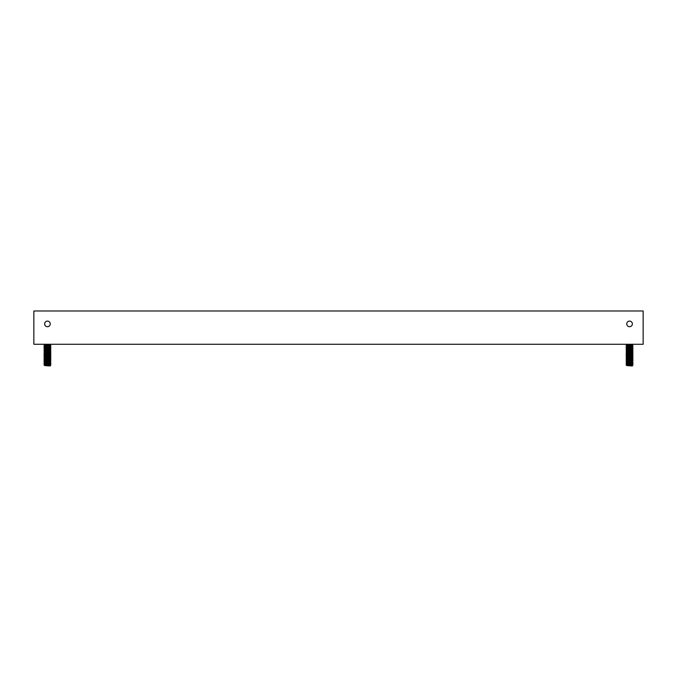 <?xml version="1.0" encoding="UTF-8"?>
<svg xmlns="http://www.w3.org/2000/svg" width="677" height="677" viewBox="0 0 677 677"><rect width="100%" height="100%" fill="white"/><g stroke="black" fill="none" stroke-linecap="round" stroke-linejoin="round"><path stroke-width="1.02" d="M632.453 363.447L626.674 364.649L632.496 363.718L632.961 363.041L627.215 364.04M626.674 363.557L632.496 362.627L632.961 361.95L626.166 363.117L626.674 363.557L626.166 363.972L632.699 362.847M626.674 355.95L632.496 355.019L632.961 354.342L626.166 355.51L626.674 357.041L632.496 356.11L632.961 355.433L627.215 356.432M631.954 355.357L632.699 355.239M626.674 361.391L632.961 360.629L626.631 361.12L632.961 359.775L626.166 360.943L626.674 360.299L632.699 359.589M631.954 359.707L629.568 360.096L632.961 359.775M631.954 354.274L632.699 354.156M626.335 344.271L626.894 344.271M629.568 364.734L626.377 365.368L626.674 364.649M626.377 365.368L632.496 364.801L632.961 363.896L632.293 363.998M627.604 365.115L626.987 365.241M631.751 344.271L626.674 345.084L626.166 344.644L627.215 344.475M632.496 364.801L630.109 365.335M630.82 365.241L632.936 364.971L630.634 365.91C633.376 365.233 633.376 365.233 630.634 365.91L632.352 365.91M627.511 365.682L632.513 365.893M626.631 344.813L630.025 344.271M626.674 357.041L626.166 357.448L626.674 358.125L632.496 357.194L632.961 356.517L627.215 357.515M626.166 357.448L632.699 356.33M626.674 345.084L632.699 344.373M632.809 344.271L627.215 345.558M631.954 358.615L632.699 358.497M632.496 359.369L632.961 358.692L627.215 359.69M631.954 344.491L626.166 345.498L626.631 345.905L632.961 344.559M626.674 358.125L626.166 358.539L626.674 359.216L632.496 358.285L632.961 357.6L627.215 358.607M626.631 345.905L632.453 344.974M626.674 362.474L632.453 361.273L626.674 362.474L626.166 363.117L627.215 362.948M626.166 362.889L632.699 361.763M626.674 346.175L632.699 345.456M632.496 345.236L632.961 345.651L627.215 346.649M632.496 358.285L632.961 358.692M629.568 359.013L626.166 359.622L629.568 359.013M626.674 359.216L626.166 359.622L626.631 360.029L632.453 359.098M627.215 347.733L626.166 347.902L626.674 348.342L632.496 347.411L632.961 346.734L626.166 347.673L626.631 346.988L632.961 345.651M626.631 346.988L626.166 346.582M626.674 347.259L632.453 346.057M630.177 364.344L626.217 365.021M629.568 364.446L632.496 363.718M631.954 346.666L629.568 347.056L632.961 346.734M626.166 347.673L629.568 347.056M626.631 361.12L627.215 360.773M632.496 362.627L632.961 363.041M631.954 362.965L629.568 363.363M626.674 348.342L632.699 347.631M632.496 347.411L632.961 347.826L627.215 348.824M631.954 347.75L629.568 348.147M632.453 348.232L626.631 349.163L632.961 347.826M626.631 349.163L626.166 348.757M626.877 364.928L628.434 364.928M632.496 356.11L632.961 356.517M631.954 356.44L629.568 356.838M626.674 349.434L632.699 348.723M632.496 348.503L632.961 348.909L627.215 349.907M631.954 348.833L629.568 349.23M626.631 357.862L632.453 356.931M632.453 349.324L626.631 350.254L632.961 348.909M626.631 350.254L626.166 349.84M631.396 364.141L630.812 364.234M626.631 354.596L632.961 353.259L626.166 354.418L626.674 354.866L626.166 355.51L627.215 355.34M626.674 350.517L632.699 349.806M632.496 349.586L632.961 349.992L627.215 350.999M626.631 362.203L627.215 361.865M632.453 361.273L626.166 361.797M631.954 349.924L626.166 350.931L626.631 351.338L632.961 349.992M632.496 361.543L632.961 361.95M626.166 358.539L632.699 357.414M632.496 357.194L632.961 357.6M632.453 350.407L626.631 351.338M631.954 351.008L627.215 352.082M626.674 351.608L629.568 351.405M626.631 358.945L632.453 358.015M626.631 352.421L632.453 351.49L626.674 352.692L626.166 352.015M632.453 351.49L632.961 351.084M632.496 355.019L632.961 355.433M626.674 352.692L632.699 351.981M632.496 351.761L632.961 352.167L627.215 353.166M627.215 354.257L626.166 354.418L626.674 353.783L626.166 353.106M626.674 353.783L632.496 352.844L632.961 352.167M631.954 353.182L629.568 353.58L632.961 353.259M626.631 364.378L626.166 363.972M626.674 354.866L632.453 353.665M632.496 353.936L632.961 354.342M631.954 357.532L629.568 357.93M626.166 355.281L629.568 354.663M626.631 356.771L632.453 355.84M631.954 361.882L629.568 362.271M626.631 355.687L632.453 354.756M626.631 353.512L632.453 352.582M631.954 345.575L629.568 345.972M628.451 344.271L626.166 344.407M626.166 354.189L629.568 353.58M626.166 356.364L629.568 355.755M631.954 360.79L629.568 361.188M626.631 348.08L632.453 347.149M626.631 365.47L632.453 364.531M631.954 352.099L629.568 352.489M626.166 360.714L629.568 360.096M626.631 363.295L632.453 362.364M50.326 363.447L44.547 364.649L50.369 363.718L50.834 363.041L45.088 364.04M44.547 363.557L50.369 362.627L50.834 361.95L44.039 363.117L44.547 363.557L44.039 363.972L50.572 362.847M44.547 355.95L50.369 355.019L50.834 354.342L44.039 355.51L44.547 357.041L50.369 356.11L50.834 355.433L45.088 356.432M49.827 355.357L50.572 355.239M44.547 361.391L50.834 360.629L44.504 361.12L50.834 359.775L44.039 360.943L44.547 360.299L50.572 359.589M49.827 359.707L47.432 360.096L50.834 359.775M44.504 354.596L50.834 353.259L44.039 354.418L44.547 354.866L44.039 355.281L50.572 354.156M49.827 354.274L47.661 354.63M44.208 344.271L44.767 344.271M47.432 364.734L44.242 365.368L44.547 364.649M44.242 365.368L50.369 364.801L50.834 363.896L50.166 363.998M45.469 365.115L44.86 365.241M49.616 344.271L44.547 345.084L44.039 344.644L45.088 344.475M50.369 364.801L47.974 365.335M48.795 365.225L50.809 364.971L48.507 365.91C51.249 365.233 51.249 365.233 48.507 365.91L50.225 365.91M45.384 365.682L50.377 365.893M44.504 344.813L47.898 344.271M44.547 357.041L44.039 357.448L44.547 358.125L50.369 357.194L50.834 356.517L45.088 357.515M44.039 357.448L50.572 356.33M44.547 345.084L50.572 344.373M50.682 344.271L45.088 345.558M49.827 358.615L50.572 358.497M50.369 359.369L50.834 358.692L45.088 359.69M50.326 344.974L44.504 345.905L50.834 344.559M44.504 345.905L44.039 345.498M44.547 358.125L44.039 358.539L44.547 359.216L50.369 358.285L50.834 357.6L45.088 358.607M44.547 362.474L50.326 361.273L44.547 362.474L44.039 363.117L45.088 362.948M44.039 362.889L50.572 361.763M44.547 346.175L50.572 345.456M50.369 345.236L50.834 345.651L45.088 346.649M50.369 358.285L50.834 358.692M44.547 359.216L47.432 359.013M45.088 347.733L44.039 347.902L44.547 348.342L50.369 347.411L50.834 346.734L44.039 347.673L44.504 346.988L50.834 345.651M44.504 346.988L44.039 346.582M44.547 347.259L50.326 346.057M48.05 364.344L44.081 365.021M47.432 364.446L50.369 363.718M49.827 346.666L47.432 347.056L50.834 346.734M44.039 347.673L47.432 347.056M44.504 361.12L45.088 360.773M50.369 362.627L50.834 363.041M49.827 362.965L47.432 363.363M44.547 348.342L50.572 347.631M50.369 347.411L50.834 347.826L45.088 348.824M49.827 347.75L47.661 348.105M50.326 348.232L44.504 349.163L50.834 347.826M44.504 349.163L44.039 348.757M44.75 364.928L46.307 364.928M50.369 356.11L50.834 356.517M49.827 356.44L47.432 356.838M44.547 349.434L50.572 348.723M50.369 348.503L50.834 348.909L45.088 349.907M49.827 348.833L47.432 349.23M44.504 357.862L50.326 356.931M50.326 349.324L44.504 350.254L50.834 348.909M44.504 350.254L44.039 349.84M49.269 364.141L48.685 364.234M44.039 355.281L45.088 355.34M44.547 350.517L50.572 349.806M50.369 349.586L50.834 349.992L45.088 350.999M44.504 362.203L45.088 361.865M50.326 361.273L44.039 361.797M49.827 349.924L47.432 350.322M50.369 361.543L50.834 361.95M50.326 350.407L44.504 351.338L50.834 349.992M44.504 351.338L44.039 350.931M44.039 358.539L50.572 357.414M50.369 357.194L50.834 357.6M49.827 351.008L45.088 352.082M44.547 351.608L47.432 351.405M44.504 358.945L50.326 358.015M44.504 352.421L50.326 351.49L44.547 352.692L44.039 352.015M50.326 351.49L50.834 351.084M50.369 355.019L50.834 355.433M44.547 352.692L50.572 351.981M50.369 351.761L50.834 352.167L45.088 353.166M44.547 360.299L44.039 359.622M45.088 354.257L44.039 354.418L44.547 353.783L44.039 353.106M44.547 353.783L50.369 352.844L50.834 352.167M49.827 353.182L47.661 353.538M44.504 364.378L44.039 363.972M44.039 354.189L50.834 353.259M44.547 354.866L50.326 353.665M50.369 353.936L50.834 354.342M49.827 357.532L47.432 357.93M44.504 356.771L50.326 355.84M49.827 361.882L47.432 362.271M44.504 355.687L50.326 354.756M44.504 353.512L50.326 352.582M44.504 360.029L50.326 359.098M49.827 344.491L47.432 344.881M49.827 345.575L47.432 345.972M46.315 344.271L44.039 344.407M44.039 356.364L47.432 355.755M49.827 360.79L47.432 361.188M44.504 348.08L50.326 347.149M44.504 365.47L50.326 364.531M49.827 352.099L47.432 352.489M44.039 360.714L47.432 360.096M44.504 363.295L50.326 362.364M33.85 310.988L643.15 310.988L643.15 344.271L33.85 344.271L33.85 310.988M629.568 326.703A2.81 2.81 0 0 0 632.369 323.894A2.81 2.81 0 0 0 629.568 321.093A2.81 2.81 0 0 0 626.758 323.894A2.81 2.81 0 0 0 629.568 326.703M47.432 326.703A2.81 2.81 0 0 0 50.242 323.894A2.81 2.81 0 0 0 47.432 321.093A2.81 2.81 0 0 0 44.631 323.894A2.81 2.81 0 0 0 47.432 326.703"/></g></svg>
